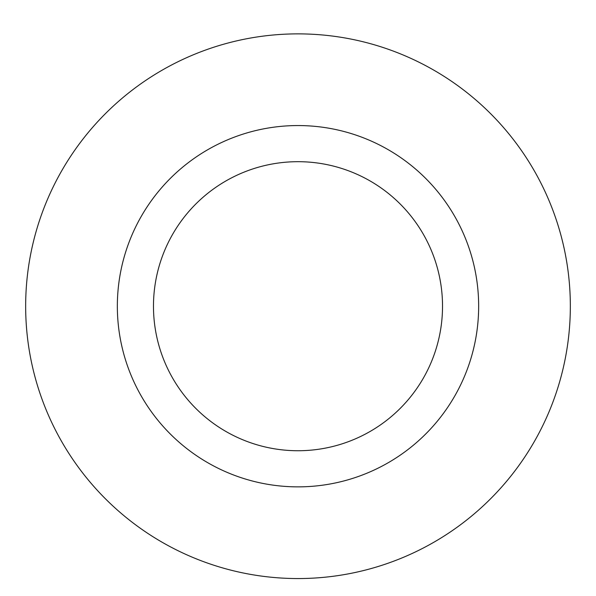 <?xml version="1.0" encoding="UTF-8"?>
<svg xmlns="http://www.w3.org/2000/svg" width="596" height="596" viewBox="0 0 596 596"><rect width="100%" height="100%" fill="white"/><g stroke="black" fill="none" stroke-linecap="round" stroke-linejoin="round"><path stroke-width="0.89" d="M298 33.875A272.335 272.335 0 0 1 533.852 442.381A272.335 272.335 0 0 1 62.148 442.381A272.335 272.335 0 0 1 298 33.875A272.335 272.335 0 0 1 533.852 442.381A272.335 272.335 0 0 1 62.148 442.381A272.335 272.335 0 0 1 298 33.875M298 125.555A180.655 180.655 0 0 1 454.45 396.541A180.655 180.655 0 0 1 141.55 396.541A180.655 180.655 0 0 1 298 125.555M298 161.687A144.523 144.523 0 0 1 423.16 378.475A144.523 144.523 0 0 1 172.84 378.475A144.523 144.523 0 0 1 298 161.687"/></g></svg>
